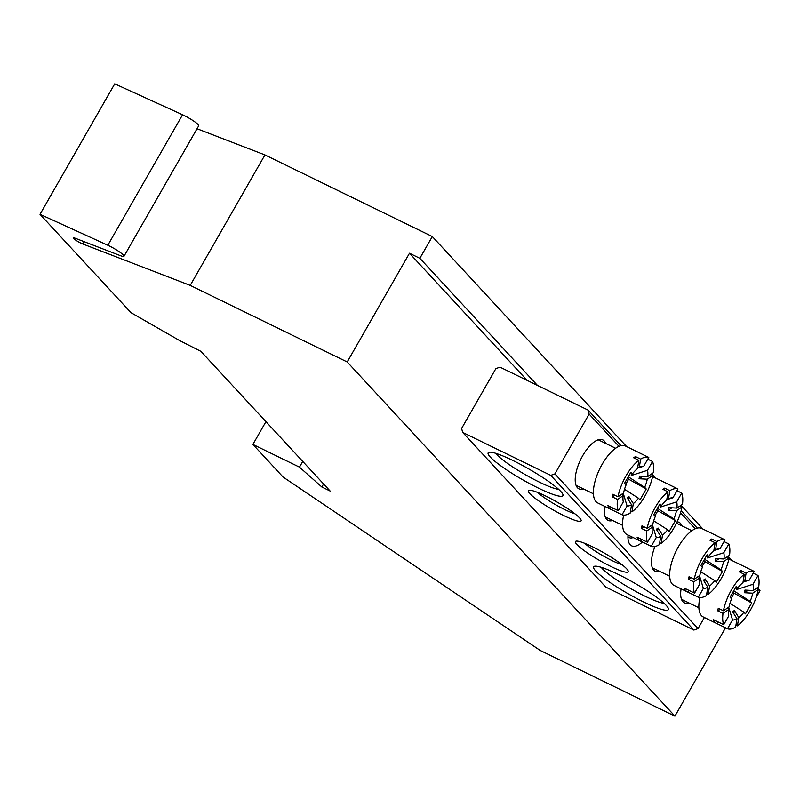<?xml version="1.0" encoding="UTF-8"?>
<svg xmlns="http://www.w3.org/2000/svg" width="800" height="800" viewBox="0 0 800 800"><rect width="100%" height="100%" fill="white"/><g stroke="black" fill="none" stroke-linecap="round" stroke-linejoin="round"><path stroke-width="1.2" d="M190.21 285.4L347.21 361.98L674.91 716.16L540.18 650.45L283.02 476.99L252.89 444.42L299.47 467.14L321.85 486.99L330.14 491.04L200.9 351.35L179.46 340.48L130.98 312.66L40 214.32L107.83 245.24A12.66 1.83 29.8 0 1 109.23 245.91A12.66 1.83 29.8 0 1 123.99 256.27A12.66 1.83 29.8 0 1 120.37 255.65L75.3 238.26A6.33 0.91 -150.2 0 0 73.49 237.95A6.33 0.91 -150.2 0 0 76.53 240.67A6.33 0.91 -150.2 0 0 82.67 243.93L190.21 285.4L264.94 154.92L432.31 236.55L419.85 258.3L409.49 253.24L527.11 380.37M40 214.32L114.73 83.84L182.56 114.75A12.66 1.83 29.8 0 1 183.96 115.42A12.66 1.83 29.8 0 1 198.72 125.78L123.99 256.27M756.06 597.61L760 590.73L757.25 587.76M674.91 716.16L725.52 627.79M347.21 361.98L409.49 253.24M197.04 128.73L264.94 154.92M321.85 486.99L323.59 483.96M299.47 467.14L302.74 461.43M252.89 444.42L265.94 421.65M732.12 560.59L728.06 556.21M702.93 529.04L680.98 505.33M655.84 478.16L651.79 473.77M626.65 446.6L432.31 236.55M419.85 258.3L537.47 385.43M583.45 488.94A27.23 11.26 -64 0 1 575.62 483.92A27.23 11.26 -64 0 1 582.75 455.61A27.23 11.26 -64 0 1 596.88 440.32A27.23 11.26 -64 0 1 605.66 443.41M688.92 602.93A27.23 11.26 -64 0 1 681.08 597.91A27.23 11.26 -64 0 1 681.09 588.84M642.43 542.03A27.23 11.26 -64 0 1 628.35 540.92A27.23 11.26 -64 0 1 627.99 535.02M627.93 536.55A20.9 8.64 116 0 0 629.24 537.61A20.9 8.64 116 0 0 633.16 537.54M538.33 488.08A43.06 6.22 29.8 0 1 500.65 465.72A43.06 6.22 29.8 0 1 489.01 452.28A43.06 6.22 29.8 0 1 512.72 460.4A43.06 6.22 29.8 0 1 562.94 494.62A43.06 6.22 29.8 0 1 538.33 488.08M495.76 453.32A37.99 5.48 -150.2 0 0 539.32 482.1A37.99 5.48 -150.2 0 0 558.63 489.33M643.8 602.07A43.06 6.22 29.8 0 1 606.12 579.71A43.06 6.22 29.8 0 1 594.48 566.27A43.06 6.22 29.8 0 1 618.19 574.39A43.06 6.22 29.8 0 1 668.41 608.61A43.06 6.22 29.8 0 1 643.8 602.07M601.23 567.31A37.99 5.48 -150.2 0 0 644.78 596.09A37.99 5.48 -150.2 0 0 664.1 603.32M659.73 571.38A27.23 11.26 -64 0 1 651.89 566.36A27.23 11.26 -64 0 1 654.96 546.5M610.84 566.45A30.39 4.39 29.8 0 1 584.24 550.67A30.39 4.39 29.8 0 1 576.03 541.18A30.39 4.39 29.8 0 1 592.76 546.91A30.39 4.39 29.8 0 1 628.21 571.07A30.39 4.39 29.8 0 1 610.84 566.45M584.63 543.28A25.33 3.66 -150.2 0 0 611.83 560.47A25.33 3.66 -150.2 0 0 622.04 564.71M612.65 520.49A27.23 11.26 -64 0 1 604.81 515.48A27.23 11.26 -64 0 1 604.82 506.4M563.76 515.56A30.39 4.39 29.8 0 1 537.16 499.78A30.39 4.39 29.8 0 1 528.94 490.29A30.39 4.39 29.8 0 1 545.68 496.02A30.39 4.39 29.8 0 1 581.13 520.18A30.39 4.39 29.8 0 1 563.76 515.56M537.55 492.39A25.33 3.66 -150.2 0 0 564.74 509.58A25.33 3.66 -150.2 0 0 574.96 513.82M677.1 521.85A27.23 11.26 -64 0 1 681.94 525.85M704.37 617.51L698.02 628.61L693.87 630.07L605.78 587.1L462.65 432.4L550.74 475.37L554.89 473.91L698.02 628.61M695.24 528.79L680.53 512.89M618.97 446.35L589.14 414.1L554.89 473.91M693.87 630.07L550.74 475.37M462.65 432.4L461.62 428.42L495.87 368.61L500.02 367.16L588.1 410.12L620.99 445.67M681.16 510.7L697.27 528.11M589.14 414.1L588.1 410.12M713.77 551.07A21.71 8.98 116 0 0 708.62 556.43L707.09 554.77L700.86 565.65L702.39 567.3A21.71 8.98 116 0 0 699.82 575.44L694.25 579.23A31.66 13.09 116 0 1 702.26 558.36A31.66 13.09 116 0 1 715.14 542.75L713.77 551.07M711.41 540.93L711.73 539.02L716.91 541.55A31.66 13.09 116 0 1 725.05 539.87L720.01 548.67A21.71 8.98 116 0 0 717.31 549.03A21.71 8.98 116 0 0 715.54 549.87L713.88 550.43M720.01 548.67L713.86 550.51M725.05 539.87L714.69 534.81A31.66 13.09 -64 0 1 715.2 535.03L701.72 528.46A31.66 13.09 116 0 0 678.43 546.73A31.66 13.09 116 0 0 673.97 585.37L687.44 591.94A31.66 13.09 116 0 0 687.95 592.15L698.31 597.21A31.66 13.09 116 0 0 706.45 595.53L707.82 587.21L703.39 580.13A16.28 6.73 -64 0 0 705.16 578.93L709.59 586A21.71 8.98 116 0 0 714.74 580.65L700.78 571.72M711.73 539.02A31.66 13.09 116 0 0 709.96 540.23L715.14 542.75M724.05 541.61L728.82 543.94L723.78 552.74A21.71 8.98 116 0 1 723.98 558.99L729.54 555.21A31.66 13.09 116 0 0 728.82 543.94M727.1 556.87L729.11 557.85A31.66 13.09 116 0 1 721.1 578.72A31.66 13.09 116 0 1 708.22 594.32L709.59 586M699.55 575.83L703.35 588.4A21.71 8.98 116 0 0 707.82 587.21M698.55 576.3L699.38 578.08A21.71 8.98 116 0 0 699.59 584.33L694.54 593.14L684.18 588.08A31.66 13.09 116 0 0 687.44 591.94M704.54 559.22L720.97 569.78L722.5 571.43L716.27 582.3L714.74 580.65M720.97 569.78A21.71 8.98 116 0 0 723.55 561.63L729.11 557.85M715.54 549.87L716.91 541.55M703.35 588.4L698.31 597.21M688.95 590.41L687.95 592.15M694.25 579.23L689.07 576.7A31.66 13.09 116 0 0 688.64 579.34L693.82 581.87L699.38 578.08M693.82 581.87A31.66 13.09 116 0 0 694.54 593.14M708.43 556.39L707.54 557.95L723.78 552.74M707.48 556.2A10.85 4.49 -64 0 1 707.54 557.95M688.64 579.34L691.08 577.68M723.55 561.63L715.32 561.18A16.28 6.73 -64 0 0 715.76 558.53L723.98 558.99M715.32 561.18L718.95 558.71M704.63 582.12L705.16 578.93M706.77 593.62L708.22 594.32M701.93 566.81L704.9 561.63L703.83 560.47M704.9 561.63L722.5 571.43M666.69 500.18A21.71 8.98 116 0 0 661.54 505.54L660.01 503.88L653.78 514.76L655.31 516.41A21.71 8.98 116 0 0 652.73 524.55L647.17 528.34A31.66 13.09 116 0 1 655.18 507.47A31.66 13.09 116 0 1 668.06 491.87L666.69 500.18M664.33 490.05L664.65 488.14L669.83 490.66A31.66 13.09 116 0 1 677.97 488.98L672.93 497.78A21.71 8.98 116 0 0 670.22 498.15A21.71 8.98 116 0 0 668.46 498.98L666.8 499.55M672.93 497.78L666.78 499.63M677.97 488.98L667.61 483.92A31.66 13.09 -64 0 1 668.11 484.14L654.64 477.57A31.66 13.09 116 0 0 652.5 477.01M664.65 488.14A31.66 13.09 116 0 0 662.88 489.34L668.06 491.87M676.97 490.72L681.74 493.05L676.69 501.86A21.71 8.98 116 0 1 676.9 508.1L682.46 504.32A31.66 13.09 116 0 0 681.74 493.05M680.02 505.98L682.03 506.96A31.66 13.09 116 0 1 674.01 527.83A31.66 13.09 116 0 1 661.14 543.44L662.51 535.12A21.71 8.98 116 0 0 667.66 529.76L653.7 520.84M657.55 531.23L658.07 528.04L662.51 535.12M658.07 528.04A16.28 6.73 -64 0 1 656.31 529.25L660.74 536.32L659.37 544.64A31.66 13.09 116 0 1 651.23 546.32L656.27 537.52A21.71 8.98 116 0 0 660.74 536.32M656.27 537.52L652.46 524.94M651.47 525.42L652.3 527.2A21.71 8.98 116 0 0 652.5 533.45L647.46 542.25L637.1 537.2A31.66 13.09 116 0 0 640.36 541.05A31.66 13.09 116 0 0 640.86 541.27L651.23 546.32M657.46 508.33L673.89 518.89L675.42 520.54L669.19 531.42L667.66 529.76M673.89 518.89A21.71 8.98 116 0 0 676.46 510.75L682.03 506.96M668.46 498.98L669.83 490.66M641.86 539.52L640.86 541.27M647.17 528.34L641.99 525.81A31.66 13.09 116 0 0 641.55 528.45L646.74 530.98L652.3 527.2M646.74 530.98A31.66 13.09 116 0 0 647.46 542.25M661.35 505.5L660.45 507.06L676.69 501.86M660.4 505.31A10.85 4.49 -64 0 1 660.45 507.06M641.55 528.45L644 526.79M676.46 510.75L668.24 510.29A16.28 6.73 -64 0 0 668.68 507.65L676.9 508.1M668.24 510.29L671.86 507.82M659.68 542.73L661.14 543.44M623.67 515.11A31.66 13.09 116 0 0 626.88 534.48L640.36 541.05M654.85 515.92L657.82 510.74L656.74 509.58M657.82 510.74L675.42 520.54M742.96 582.62A21.71 8.98 116 0 0 737.81 587.98L736.28 586.32L730.05 597.2L731.58 598.85A21.71 8.98 116 0 0 729.01 606.99L723.44 610.78A31.66 13.09 116 0 1 731.46 589.91A31.66 13.09 116 0 1 744.33 574.3L742.96 582.62M740.6 572.48L740.92 570.57L746.1 573.1A31.66 13.09 116 0 1 754.24 571.42L749.2 580.22A21.71 8.98 116 0 0 746.5 580.58A21.71 8.98 116 0 0 744.73 581.42L743.07 581.98M749.2 580.22L743.06 582.07M754.24 571.42L743.88 566.36A31.66 13.09 -64 0 1 744.39 566.58L730.92 560.01A31.66 13.09 116 0 0 728.77 559.45M740.92 570.57A31.66 13.09 116 0 0 739.15 571.78L744.33 574.3M753.24 573.16L758.01 575.49L752.97 584.29A21.71 8.98 116 0 1 753.17 590.54L758.73 586.76A31.66 13.09 116 0 0 758.01 575.49M756.29 588.42L758.3 589.4A31.66 13.09 116 0 1 750.29 610.27A31.66 13.09 116 0 1 737.41 625.87L738.78 617.56A21.71 8.98 116 0 0 743.93 612.2L729.97 603.28M733.82 613.67L734.35 610.48L738.78 617.56M734.35 610.48A16.28 6.73 -64 0 1 732.58 611.69L737.01 618.76L735.64 627.08A31.66 13.09 116 0 1 727.5 628.76L732.54 619.96A21.71 8.98 116 0 0 737.01 618.76M732.54 619.96L728.74 607.38M727.74 607.85L728.57 609.63A21.71 8.98 116 0 0 728.78 615.88L723.73 624.69L713.37 619.63A31.66 13.09 116 0 0 716.63 623.49A31.66 13.09 116 0 0 717.14 623.71L727.5 628.76M733.73 590.77L750.16 601.33L751.69 602.98L745.46 613.86L743.93 612.2M750.16 601.33A21.71 8.98 116 0 0 752.74 593.19L758.3 589.4M744.73 581.42L746.1 573.1M718.14 621.96L717.14 623.71M723.44 610.78L718.26 608.25A31.66 13.09 116 0 0 717.83 610.89L723.01 613.42L728.57 609.63M723.01 613.42A31.66 13.09 116 0 0 723.73 624.69M737.62 587.94L736.73 589.5L752.97 584.29M736.67 587.75A10.85 4.49 -64 0 1 736.73 589.5M717.83 610.89L720.27 609.23M752.74 593.19L744.52 592.73A16.28 6.73 -64 0 0 744.95 590.09L753.17 590.54M744.52 592.73L748.14 590.26M735.96 625.17L737.41 625.87M699.95 597.55A31.66 13.09 116 0 0 703.16 616.92L716.63 623.49M731.12 598.36L734.09 593.18L733.02 592.02M734.09 593.18L751.69 602.98M637.5 468.63A21.71 8.98 116 0 0 632.34 473.99L630.81 472.33L624.59 483.21L626.12 484.86A21.71 8.98 116 0 0 623.54 493L617.98 496.79A31.66 13.09 116 0 1 625.99 475.92A31.66 13.09 116 0 1 638.87 460.31L637.5 468.63M635.14 458.5L635.45 456.58L640.64 459.11A31.66 13.09 116 0 1 648.78 457.43L643.74 466.23A21.71 8.98 116 0 0 641.03 466.59A21.71 8.98 116 0 0 639.27 467.43L637.6 467.99M643.74 466.23L637.59 468.08M648.78 457.43L638.42 452.37A31.66 13.09 -64 0 1 638.92 452.59L625.45 446.02A31.66 13.09 116 0 0 602.16 464.3A31.66 13.09 116 0 0 597.69 502.93L611.16 509.5A31.66 13.09 116 0 0 611.67 509.72L622.04 514.77A31.66 13.09 116 0 0 630.18 513.09L631.55 504.77L627.12 497.7A16.28 6.73 -64 0 0 628.88 496.49L633.32 503.57A21.71 8.98 116 0 0 638.47 498.21L624.51 489.29M635.45 456.58A31.66 13.09 116 0 0 633.69 457.79L638.87 460.31M647.78 459.17L652.55 461.5L647.5 470.3A21.71 8.98 116 0 1 647.71 476.55L653.27 472.77A31.66 13.09 116 0 0 652.55 461.5M650.83 474.43L652.84 475.41A31.66 13.09 116 0 1 644.82 496.28A31.66 13.09 116 0 1 631.95 511.88L633.32 503.57M623.27 493.39L627.08 505.97A21.71 8.98 116 0 0 631.55 504.77M622.28 493.86L623.11 495.64A21.71 8.98 116 0 0 623.31 501.89L618.27 510.7L607.91 505.64A31.66 13.09 116 0 0 611.16 509.5M628.27 476.78L644.7 487.34L646.23 488.99L640 499.87L638.47 498.21M644.7 487.34A21.71 8.98 116 0 0 647.27 479.2L652.84 475.41M639.27 467.43L640.64 459.11M627.08 505.97L622.04 514.77M612.67 507.97L611.67 509.72M617.98 496.79L612.8 494.26A31.66 13.09 116 0 0 612.36 496.9L617.54 499.43L623.11 495.64M617.54 499.43A31.66 13.09 116 0 0 618.27 510.7M632.16 473.95L631.26 475.51L647.5 470.3M631.21 473.76A10.85 4.49 -64 0 1 631.26 475.51M612.36 496.9L614.81 495.24M647.27 479.2L639.05 478.74A16.28 6.73 -64 0 0 639.49 476.1L647.71 476.55M639.05 478.74L642.67 476.27M628.36 499.68L628.88 496.49M630.49 511.18L631.95 511.88M625.66 484.37L628.63 479.19L627.55 478.03M628.63 479.19L646.23 488.99M107.83 245.24L182.56 114.75M82.67 243.93L84 241.61M676.46 523.18L691.89 530.71M652.3 567.76L669.68 576.23M605.22 516.87L622.6 525.34M681.49 599.31L698.87 607.78M598.24 439.79L615.62 448.27M576.03 485.32L593.41 493.79"/></g></svg>
